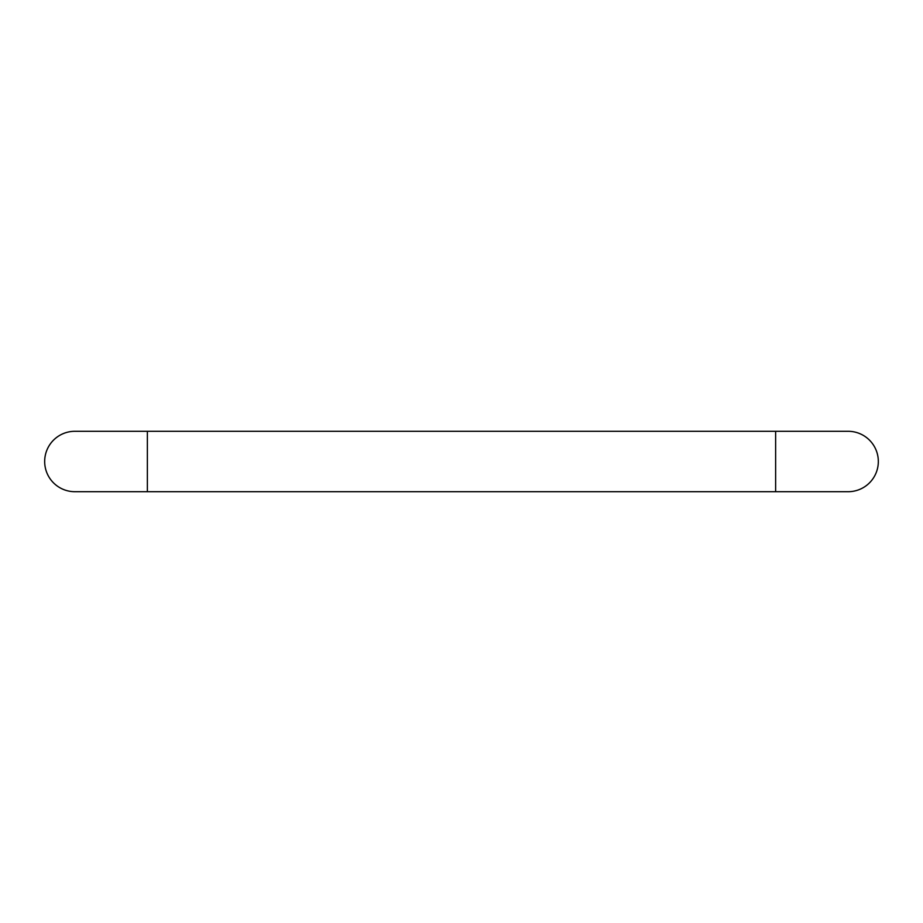 <?xml version="1.0" encoding="UTF-8"?>
<svg xmlns="http://www.w3.org/2000/svg" width="923" height="923" viewBox="0 0 923 923"><rect width="100%" height="100%" fill="white"/><g stroke="black" fill="none" stroke-linecap="round" stroke-linejoin="round"><path stroke-width="1.38" d="M147.368 431.295L848.122 431.295A30.205 30.205 0 0 1 878.327 461.5A30.205 30.205 0 0 1 848.122 491.705L74.878 491.705A30.205 30.205 0 0 1 44.673 461.5A30.205 30.205 0 0 1 74.878 431.295L147.368 431.295L147.368 491.705M775.632 431.295L775.632 491.705M848.122 431.295A30.205 30.205 0 0 1 878.327 461.5A30.205 30.205 0 0 1 848.122 491.705"/></g></svg>
